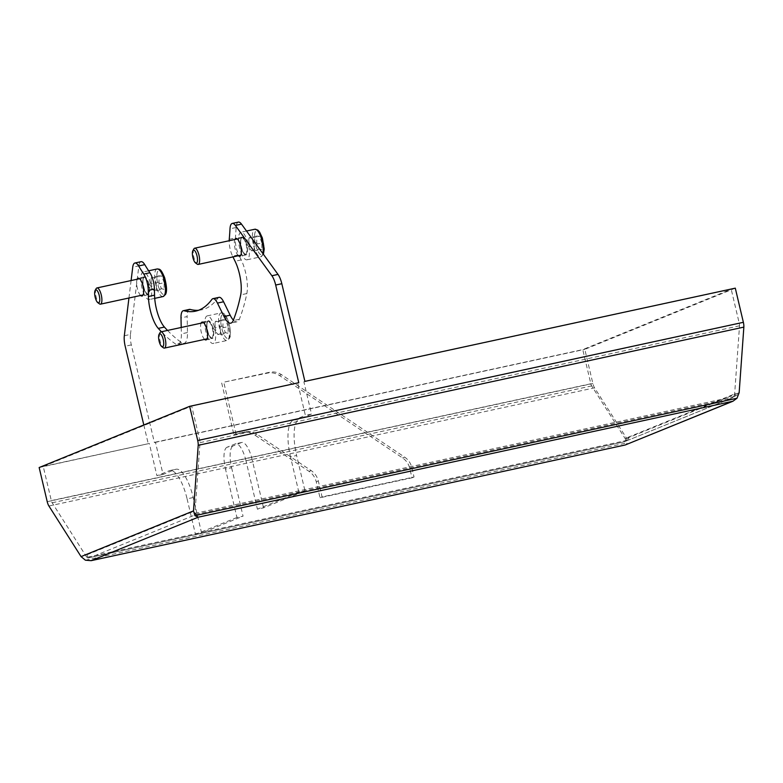 <?xml version="1.0" encoding="UTF-8"?>
<svg xmlns="http://www.w3.org/2000/svg" width="783" height="783" viewBox="0 0 783 783"><rect width="100%" height="100%" fill="white"/><g stroke="black" fill="none" stroke-linecap="round" stroke-linejoin="round"><path stroke-width="0.59" stroke-dasharray="3.92 2.94" d="M221.697 383.024L233.902 434.653L242.877 432.705A16.6 15.66 -112.1 0 1 254.827 435.084L309.079 471.405A16.6 15.66 -112.1 0 1 316.263 481.839L320.032 497.743L411.995 477.826L409.754 468.381A16.6 15.66 67.9 0 0 402.57 457.938L279.414 375.488A16.6 15.66 67.9 0 0 267.453 373.109L223.742 382.192L269.509 372.277A16.6 15.66 -112.1 0 1 281.459 374.656L404.615 457.106A16.6 15.66 -112.1 0 1 411.809 467.549L414.041 476.994L322.077 496.911L318.319 481.007A16.6 15.66 67.9 0 0 311.125 470.573L256.883 434.252A16.6 15.66 67.9 0 0 244.922 431.873L235.947 433.821L223.742 382.192M304.9 381.38L303.882 381.791L311.507 414.06L299.223 419.052L293.096 420.383A33.209 10.903 -102.2 0 0 290.483 456.812L296.61 455.491A33.209 10.903 77.8 0 1 299.223 419.052M263.538 507.844L252.097 459.435L245.97 460.766L257.411 509.175L263.538 507.844L305.008 490.98L296.61 455.491M241.379 442.571L233.187 445.909L227.06 447.23L235.252 443.902L241.379 442.571A19.927 6.538 77.8 0 1 241.741 442.464A19.927 6.538 77.8 0 1 252.097 459.435M231.621 467.764L243.063 516.163L236.936 517.494L225.494 469.095L231.621 467.764A19.927 6.538 77.8 0 1 233.187 445.909M124.321 335.75L130.448 334.419A13.282 4.365 -102.2 0 0 131.329 344.902L154.408 442.571L155.435 442.15L163.06 474.42L175.353 469.428A33.209 10.903 77.8 0 1 175.95 469.242A33.209 10.903 77.8 0 1 193.215 497.528L201.603 533.027L243.063 516.163M130.448 334.419L138.875 265.848L132.738 267.179M141.028 261.688A13.282 4.365 -102.2 0 0 138.875 265.848M167.542 330.436A244.071 80.15 -102.2 0 0 181.725 342.7A19.927 6.538 -102.2 0 0 184.064 343.326A19.927 6.538 -102.2 0 0 187.489 332.54L187.137 316.586L181 317.918M189.417 309.393A13.282 4.365 -102.2 0 0 187.137 316.586M219.064 297.344A13.282 4.365 -102.2 0 0 217.987 298.108A202.562 66.516 77.8 0 1 201.593 309.843A202.562 66.516 77.8 0 1 198.481 310.283M233.383 320.12A19.927 6.538 -102.2 0 0 236.946 321.823A19.927 6.538 -102.2 0 0 239.314 319.288A244.071 80.15 -102.2 0 0 246.841 293.556A24.224 7.957 -102.2 0 0 241.213 259.927L238.707 254.808L232.571 256.139A13.282 4.365 77.8 0 1 229.184 240.733M238.394 222.098A13.282 4.365 -102.2 0 0 236.123 227.501A202.562 66.516 77.8 0 1 235.389 237.983A13.282 4.365 -102.2 0 0 238.707 254.808M233.902 434.653L235.947 433.821M241.056 252.508A14.114 4.639 -102.2 0 0 246.978 259.809A14.114 4.639 -102.2 0 0 248.514 245.04A14.114 4.639 -102.2 0 0 240.998 232.228A14.114 4.639 -102.2 0 0 241.056 252.508M143.328 292.245A14.114 4.639 -102.2 0 0 149.25 299.546A14.114 4.639 -102.2 0 0 150.786 284.777A14.114 4.639 -102.2 0 0 143.269 271.965A14.114 4.639 -102.2 0 0 143.328 292.245M207.28 336.171A14.114 4.639 -102.2 0 0 213.191 343.483A14.114 4.639 -102.2 0 0 214.738 328.703A14.114 4.639 -102.2 0 0 207.221 315.892A14.114 4.639 -102.2 0 0 207.28 336.171M735.296 288.154L584.803 349.345L592.878 383.504A6.646 2.183 -102.2 0 0 594.551 387.83L626.713 438.421L627.447 442.777L625.646 444.852M87.784 557.985L87.021 554.765A3.318 3.132 -112.1 0 0 90.848 557.32L87.784 557.985A3.318 1.086 77.8 0 1 87.725 558.005A3.318 1.086 77.8 0 1 86.835 557.339L626.351 440.486L628.749 438.979L628.416 437.726L625.353 438.392L625.813 439.615L628.749 438.979L628.416 437.726L737.449 393.389L737.478 394.769L734.532 395.405L734.385 394.055L737.449 393.389L737.478 394.769L731.498 398.224M154.408 442.571L584.803 349.345M39.15 467.529L149.308 443.481L156.933 475.751L169.216 470.749L175.353 469.428M143.808 424.973L148.281 443.892M86.835 557.339L52.158 502.774A3.318 1.086 77.8 0 1 51.316 500.611L43.241 466.453L191.688 406.093L199.763 440.252A3.318 1.086 77.8 0 1 199.998 442.659L194.938 513.384A3.318 1.086 77.8 0 1 194.429 514.627L197.502 513.961A3.318 3.132 -112.1 0 1 193.665 511.397L194.429 514.627M303.882 381.791L731.205 289.24L739.279 323.399A3.318 1.086 77.8 0 1 739.524 325.797L734.532 395.405M626.351 440.486L624.247 441.798L87.725 558.005M730.891 398.43L624.247 441.798L90.848 557.32L197.502 513.961L730.891 398.43C733.103 397.676 734.268 396.218 734.385 394.055L625.353 438.392C626.028 440.222 625.656 441.358 624.247 441.798L731.498 398.234M625.813 439.615L591.674 385.911A3.318 1.086 77.8 0 1 590.832 383.758L582.758 349.6L731.205 289.24M155.435 442.15L582.758 349.6M163.06 474.42L156.933 475.751M43.241 466.453L149.308 443.481M191.688 406.093L297.746 383.122L305.38 415.391L311.507 414.06M207.387 330.827A9.132 2.995 -102.2 0 0 212.144 338.608A9.132 2.995 -102.2 0 0 213.133 329.046A9.132 2.995 -102.2 0 0 208.278 320.756A9.132 2.995 -102.2 0 0 207.387 330.827M160.094 332.579A8.3 2.731 -102.2 0 0 160.936 343.796A8.3 2.731 -102.2 0 0 163.383 347.789M228.156 326.628L225.67 319.993L223.057 319.728L222.91 326.1L225.396 332.736L228.019 333L228.156 326.628L220.493 328.292L220.356 334.664L217.733 334.4L225.396 332.736M220.356 334.664L228.019 333M223.057 319.728L215.394 321.392L218.007 321.656L220.493 328.292M218.007 321.656L225.67 319.993M222.91 326.1L215.247 327.764L215.942 331.199L217.733 334.4L213.779 328.909L215.394 321.392M215.247 327.764L214.963 322.988M143.446 286.901A9.132 2.995 -102.2 0 0 148.193 294.682A9.132 2.995 -102.2 0 0 149.191 285.12A9.132 2.995 -102.2 0 0 144.326 276.83A9.132 2.995 -102.2 0 0 143.446 286.901M96.143 288.643A8.3 2.731 -102.2 0 0 96.994 299.869A8.3 2.731 -102.2 0 0 99.441 303.863M164.205 282.702L161.729 276.066L159.106 275.802L158.969 282.174L161.455 288.81L164.068 289.074L164.205 282.702L156.541 284.366L156.404 290.738L153.791 290.464L161.455 288.81M156.404 290.738L164.068 289.074M159.106 275.802L151.442 277.456L154.065 277.73L156.541 284.366M154.065 277.73L161.729 276.066M158.969 282.174L151.305 283.828L152 287.263L153.791 290.464L149.837 284.983L151.442 277.456M151.305 283.828L151.021 279.051M241.174 247.164A9.132 2.995 -102.2 0 0 245.921 254.945A9.132 2.995 -102.2 0 0 246.919 245.382A9.132 2.995 -102.2 0 0 242.055 237.092A9.132 2.995 -102.2 0 0 241.174 247.164M193.871 248.906A8.3 2.731 -102.2 0 0 194.722 260.132A8.3 2.731 -102.2 0 0 197.169 264.125M261.933 242.965L259.457 236.329L256.834 236.065L256.697 242.436L259.183 249.072L261.796 249.337L261.933 242.965L254.269 244.629L254.132 251L251.519 250.726L259.183 249.072M254.132 251L261.796 249.337M256.834 236.065L249.17 237.729L251.793 237.993L254.269 244.629M251.793 237.993L259.457 236.329M256.697 242.436L249.033 244.09L249.728 247.526L251.519 250.726L247.565 245.245L249.17 237.729M249.033 244.09L248.749 239.324M322.077 496.911L320.032 497.743M411.995 477.826L414.041 476.994M131.094 280.549L128.95 298M297.746 383.122L298.773 382.701M232.571 256.139L232.952 256.902M181.216 327.47L181.362 333.861A19.927 6.538 77.8 0 1 177.927 344.657A19.927 6.538 77.8 0 1 175.588 344.031A244.071 80.15 77.8 0 1 161.406 331.757M193.215 497.528L187.088 498.859A33.209 10.903 -102.2 0 0 169.813 470.563A33.209 10.903 -102.2 0 0 169.216 470.749M187.088 498.859L195.476 534.358L201.603 533.027M236.936 517.494L195.476 534.358M227.06 447.23A19.927 6.538 -102.2 0 0 225.494 469.095M245.97 460.766A19.927 6.538 -102.2 0 0 235.605 443.795A19.927 6.538 -102.2 0 0 235.252 443.902M305.008 490.98L298.871 492.311L257.411 509.175M298.871 492.311L290.483 456.812M293.096 420.383L305.38 415.391M238.394 255.728A9.132 2.995 77.8 0 1 235.047 248.495A9.132 2.995 77.8 0 1 234.88 239.5M140.666 295.465A9.132 2.995 77.8 0 1 137.319 288.232A9.132 2.995 77.8 0 1 137.152 279.237M204.608 339.391A9.132 2.995 77.8 0 1 201.26 332.158A9.132 2.995 77.8 0 1 201.094 323.164M737.449 393.389L739.152 392.704M626.713 438.421L628.416 437.726M47.225 501.688L592.878 383.504M131.329 344.902L125.192 346.233M85.386 560.188L627.447 442.777M87.021 554.765L193.665 511.397M48.908 506.014L594.551 387.83M194.938 513.384L734.444 396.531M739.524 325.797L199.998 442.659M52.158 502.774L591.674 385.911M51.316 500.611L590.832 383.758M199.763 440.252L739.279 323.399M207.417 322.214A8.633 2.838 -102.2 0 0 210.05 336.856A8.633 2.838 -102.2 0 0 213.152 329.986A8.633 2.838 -102.2 0 0 207.417 322.214M208.18 333.568A8.3 2.731 77.8 0 1 207.211 322.567A8.3 2.731 77.8 0 1 208.141 321.637A8.3 2.731 77.8 0 1 212.565 329.173A8.3 2.731 77.8 0 1 211.655 337.864A8.3 2.731 77.8 0 1 208.18 333.568M219.436 314.482A14.114 4.639 77.8 0 1 221.012 312.906A14.114 4.639 77.8 0 1 228.528 325.718A14.114 4.639 77.8 0 1 226.992 340.488A14.114 4.639 77.8 0 1 221.07 333.186A14.114 4.639 77.8 0 1 219.436 314.482M221.501 315.588A12.45 4.091 -102.2 0 0 225.308 336.71A12.45 4.091 -102.2 0 0 229.791 326.795A12.45 4.091 -102.2 0 0 221.501 315.588M143.465 278.288A8.633 2.838 -102.2 0 0 146.108 292.93A8.633 2.838 -102.2 0 0 149.21 286.059A8.633 2.838 -102.2 0 0 143.465 278.288M144.229 289.641A8.3 2.731 77.8 0 1 143.269 278.64A8.3 2.731 77.8 0 1 144.199 277.711A8.3 2.731 77.8 0 1 148.623 285.247A8.3 2.731 77.8 0 1 147.713 293.938A8.3 2.731 77.8 0 1 144.229 289.641M163.04 296.561A14.114 4.639 77.8 0 1 157.129 289.26A14.114 4.639 77.8 0 1 155.494 270.556A14.114 4.639 77.8 0 1 157.07 268.98M157.559 271.662A12.45 4.091 -102.2 0 0 161.367 292.783A12.45 4.091 -102.2 0 0 165.839 282.869A12.45 4.091 -102.2 0 0 157.559 271.662M241.193 238.551A8.633 2.838 -102.2 0 0 243.836 253.193A8.633 2.838 -102.2 0 0 246.939 246.322A8.633 2.838 -102.2 0 0 241.193 238.551M241.957 249.904A8.3 2.731 77.8 0 1 240.998 238.903A8.3 2.731 77.8 0 1 241.927 237.973A8.3 2.731 77.8 0 1 246.351 245.51A8.3 2.731 77.8 0 1 245.441 254.201A8.3 2.731 77.8 0 1 241.957 249.904M262.873 253.565A14.114 4.639 77.8 0 1 260.768 256.824A14.114 4.639 77.8 0 1 254.857 249.523A14.114 4.639 77.8 0 1 253.222 230.819A14.114 4.639 77.8 0 1 254.798 229.243M255.287 231.925A12.45 4.091 -102.2 0 0 259.095 253.046A12.45 4.091 -102.2 0 0 263.568 243.131A12.45 4.091 -102.2 0 0 255.287 231.925M267.453 373.109L269.509 372.277M281.459 374.656L279.414 375.488M402.57 457.938L404.615 457.106M411.809 467.549L409.754 468.381M316.263 481.839L318.319 481.007M311.125 470.573L309.079 471.405M254.827 435.084L256.883 434.252M244.922 431.873L242.877 432.705M217.987 298.108L211.86 299.439M229.253 239.314L235.389 237.983M236.123 227.501L229.996 228.822M187.489 332.54L181.362 333.861M181.725 342.7L175.588 344.031M239.314 319.288L233.177 320.609M246.841 293.556L240.704 294.878M241.213 259.927L235.076 261.248M203.541 322.635L208.141 321.637L207.407 322.42C206.458 324.133 206.839 327.989 208.572 333.998C210.784 337.727 211.811 339.019 211.655 337.864L207.055 338.863M207.221 315.892L221.012 312.906C223.331 313.376 224.427 311.517 228.558 321.588C230.799 330.25 231.073 335.878 229.39 338.481L226.992 340.488L213.191 343.483M139.599 278.709L144.199 277.711L143.465 278.494C142.506 280.206 142.898 284.063 144.62 290.062C146.832 293.801 147.87 295.083 147.713 293.938L143.113 294.937M148.613 270.81L143.269 271.965M154.721 298.362L149.25 299.546M237.318 238.972L241.927 237.973L241.193 238.756C240.234 240.469 240.626 244.325 242.348 250.325C244.56 254.064 245.598 255.346 245.441 254.201L240.841 255.199M263.411 254.299L260.768 256.824L246.978 259.809M246.518 231.034L240.998 232.228M195.466 311.174L201.593 309.843M242.055 237.092L235.928 238.423M245.921 254.945L239.794 256.276M144.326 276.83L138.2 278.161M148.193 294.682L142.066 296.013M177.927 344.657L184.064 343.326M236.946 321.823L230.819 323.154M241.741 442.464L235.605 443.795M169.813 470.563L175.95 469.242M206.007 339.939L212.144 338.608M202.141 322.087L208.278 320.756"/><path stroke-width="1.17" d="M743.85 327.118L198.197 445.312L193.499 510.888L194.928 515.645L198.265 517.191L732.957 401.219L736.989 398.244L739.152 392.704L743.85 327.118A6.646 2.183 -102.2 0 0 743.37 322.312L735.296 288.154L304.9 381.38L281.821 283.71A13.282 4.365 -102.2 0 0 278.014 274.412L271.887 275.743A13.282 4.365 77.8 0 1 275.685 285.041L281.821 283.71M198.197 445.312A6.646 2.183 -102.2 0 0 197.717 440.496L189.643 406.338L298.773 382.701L275.685 285.041M144.757 264.644A13.282 4.365 -102.2 0 0 141.028 261.688L134.901 263.01A13.282 4.365 77.8 0 1 138.63 265.975L144.757 264.644A202.562 66.516 77.8 0 0 149.896 272.748L143.759 274.079A13.282 4.365 77.8 0 1 148.281 290.415L154.417 289.084A13.282 4.365 -102.2 0 0 149.896 272.748M154.417 289.084L154.545 295.162A24.224 7.957 -102.2 0 0 164.41 327.069A244.071 80.15 -102.2 0 0 167.542 330.436M190.171 309.422A13.282 4.365 -102.2 0 0 189.417 309.393L183.291 310.724A13.282 4.365 77.8 0 1 184.044 310.753L190.171 309.422A202.562 66.516 77.8 0 0 198.481 310.283M223.586 301.768A13.282 4.365 -102.2 0 0 219.064 297.344L212.927 298.666A13.282 4.365 77.8 0 1 217.449 303.099L223.586 301.768L230.163 315.187A19.927 6.538 -102.2 0 0 233.383 320.12M241.497 224.124A13.282 4.365 -102.2 0 0 238.394 222.098L232.257 223.429A13.282 4.365 77.8 0 1 235.37 225.445L241.497 224.124L278.014 274.412M189.643 406.338L39.15 467.529L47.225 501.688A6.646 2.183 -102.2 0 0 48.908 506.014L81.06 556.605L85.386 560.188L91.141 560.667L625.235 444.979L731.655 401.659M128.95 298L124.321 335.75A13.282 4.365 77.8 0 0 125.192 346.233L143.808 424.973M198.265 517.191L91.141 560.667M732.957 401.219L625.235 444.979M161.738 346.585L163.383 347.789A8.3 2.731 -102.2 0 0 164.42 348.092A8.3 2.731 -102.2 0 0 164.391 336.171A8.3 2.731 -102.2 0 0 160.906 331.865A8.3 2.731 -102.2 0 0 160.094 332.579L159.086 334.351A6.675 2.192 77.8 0 1 162.541 337.238A6.675 2.192 77.8 0 1 163.686 344.432A6.675 2.192 77.8 0 1 161.738 346.585A6.675 2.192 77.8 0 1 159.018 340.771A6.675 2.192 77.8 0 1 159.086 334.351M97.797 302.659L99.441 303.863A8.3 2.731 -102.2 0 0 100.478 304.166A8.3 2.731 -102.2 0 0 100.439 292.235A8.3 2.731 -102.2 0 0 96.965 287.938A8.3 2.731 -102.2 0 0 96.143 288.643L95.144 290.424A6.675 2.192 77.8 0 1 98.599 293.312A6.675 2.192 77.8 0 1 99.744 300.506A6.675 2.192 77.8 0 1 97.797 302.659A6.675 2.192 77.8 0 1 95.076 296.845A6.675 2.192 77.8 0 1 95.144 290.424M195.525 262.922L197.169 264.125A8.3 2.731 -102.2 0 0 198.207 264.429A8.3 2.731 -102.2 0 0 198.168 252.498A8.3 2.731 -102.2 0 0 194.693 248.201A8.3 2.731 -102.2 0 0 193.871 248.906L192.872 250.687A6.675 2.192 77.8 0 1 196.327 253.575A6.675 2.192 77.8 0 1 197.473 260.768A6.675 2.192 77.8 0 1 195.525 262.922A6.675 2.192 77.8 0 1 192.804 257.108A6.675 2.192 77.8 0 1 192.872 250.687M134.901 263.01A13.282 4.365 77.8 0 0 132.738 267.179L131.094 280.549M271.887 275.743L235.37 225.445M229.184 240.733A13.282 4.365 77.8 0 1 229.253 239.314A202.562 66.516 77.8 0 0 229.996 228.822A13.282 4.365 77.8 0 1 232.257 223.429M232.952 256.902L235.076 261.248A24.224 7.957 77.8 0 1 240.704 294.878A244.071 80.15 77.8 0 1 233.177 320.609A19.927 6.538 77.8 0 1 230.819 323.154A19.927 6.538 77.8 0 1 224.036 316.518L217.449 303.099M184.044 310.753A202.562 66.516 77.8 0 0 195.466 311.174A202.562 66.516 77.8 0 0 211.86 299.439A13.282 4.365 77.8 0 1 212.927 298.666M181.216 327.47L181 317.918A13.282 4.365 77.8 0 1 183.291 310.724M161.406 331.757A244.071 80.15 77.8 0 1 158.283 328.4A24.224 7.957 77.8 0 1 148.418 296.493L148.281 290.415M143.759 274.079A202.562 66.516 77.8 0 1 138.63 265.975M234.88 239.5A9.132 2.995 77.8 0 1 235.928 238.423A9.132 2.995 77.8 0 1 240.792 246.714A9.132 2.995 77.8 0 1 239.794 256.276A9.132 2.995 77.8 0 1 238.394 255.728M137.152 279.237A9.132 2.995 77.8 0 1 138.2 278.161A9.132 2.995 77.8 0 1 143.064 286.451A9.132 2.995 77.8 0 1 142.066 296.013A9.132 2.995 77.8 0 1 140.666 295.465M201.094 323.164A9.132 2.995 77.8 0 1 202.141 322.087A9.132 2.995 77.8 0 1 207.006 330.377A9.132 2.995 77.8 0 1 206.007 339.939A9.132 2.995 77.8 0 1 204.608 339.391M743.37 322.312L197.717 440.496M194.928 515.645L736.989 398.244M193.499 510.888L81.06 556.605M91.611 560.55L625 445.018M163.04 296.561L165.438 294.555C167.122 291.951 166.848 286.324 164.616 277.662C160.476 267.59 159.38 269.45 157.07 268.98A14.114 4.639 77.8 0 1 164.587 281.792A14.114 4.639 77.8 0 1 163.04 296.561L154.721 298.362M263.411 254.299L264.233 249.023L262.344 237.924L259.613 232.081L257.803 230.065L254.798 229.243A14.114 4.639 77.8 0 1 261.16 237.797A14.114 4.639 77.8 0 1 262.873 253.565M154.545 295.162L148.418 296.493M230.163 315.187L224.036 316.518M164.41 327.069L158.283 328.4M203.541 322.635L160.906 331.865M207.055 338.863L164.42 348.092M139.599 278.709L96.965 287.938M143.113 294.937L100.478 304.166M157.07 268.98L148.613 270.81M237.318 238.972L194.693 248.201M240.841 255.199L198.207 264.429M254.798 229.243L246.518 231.034"/></g></svg>
